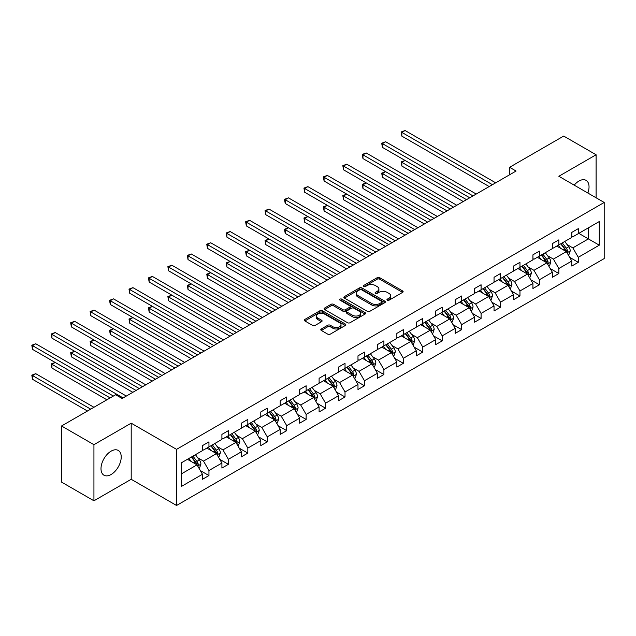 <?xml version="1.0" encoding="UTF-8"?>
<svg xmlns="http://www.w3.org/2000/svg" width="636" height="636" viewBox="0 0 636 636"><rect width="100%" height="100%" fill="white"/><g stroke="black" fill="none" stroke-linecap="round" stroke-linejoin="round"><path stroke-width="0.95" d="M387.3 300.192A1.256 0.723 0 0 0 389.081 300.192L402.596 292.393A1.797 1.041 0 0 0 403.129 291.662A1.797 1.041 0 0 0 402.596 290.922L379.7 277.701A1.797 1.041 0 0 0 377.156 277.701L363.641 285.508A1.256 0.723 0 0 0 363.275 286.025A1.256 0.723 0 0 0 363.641 286.534A1.256 0.723 0 0 0 365.422 286.534L367.171 285.524A5.756 3.323 0 0 1 375.312 285.524L377.22 286.629A5.756 3.323 0 0 1 378.905 288.975A5.756 3.323 0 0 1 377.22 291.328L375.471 292.337A1.256 0.723 0 0 0 375.105 292.854A1.256 0.723 0 0 0 375.471 293.363A1.256 0.723 0 0 0 377.251 293.363L379 292.353A5.756 3.323 0 0 1 387.141 292.353L389.049 293.458A5.756 3.323 0 0 1 390.735 295.812A5.756 3.323 0 0 1 389.049 298.157L387.3 299.166A1.256 0.723 0 0 0 386.934 299.683A1.256 0.723 0 0 0 387.3 300.192L387.3 299.166M111.109 474.504A14.294 8.252 120 0 0 120.45 461.903A14.294 8.252 120 0 0 118.256 450.447A14.294 8.252 120 0 0 111.109 451.155A14.294 8.252 120 0 0 101.768 463.755A14.294 8.252 120 0 0 103.962 475.211A14.294 8.252 120 0 0 111.109 474.504M587.863 193.034A14.294 8.252 120 0 0 586.074 180.354A14.294 8.252 120 0 0 578.927 181.061A14.294 8.252 120 0 0 574.205 185.148M321.315 328.963A1.797 1.041 0 0 0 320.79 329.702A1.797 1.041 0 0 0 321.315 330.434L327.739 334.146A1.797 1.041 0 0 0 330.283 334.146L345.292 325.481A1.797 1.041 0 0 0 345.817 324.742A1.797 1.041 0 0 0 345.292 324.01L322.396 310.789A1.797 1.041 0 0 0 319.852 310.789L304.843 319.455A1.797 1.041 0 0 0 304.318 320.186A1.797 1.041 0 0 0 304.843 320.926L312.602 325.401A1.797 1.041 0 0 0 315.146 325.401L321.57 321.697A1.797 1.041 0 0 0 322.094 320.957A1.797 1.041 0 0 0 321.57 320.226L317.722 318.008A4.81 2.775 0 0 1 316.315 316.036A4.81 2.775 0 0 1 319.288 313.476A4.81 2.775 0 0 1 324.527 314.073L339.6 322.778A4.81 2.775 0 0 1 341.007 324.742A4.81 2.775 0 0 1 338.042 327.309A4.81 2.775 0 0 1 332.795 326.705L330.283 325.258A1.797 1.041 0 0 0 327.739 325.258L321.315 328.963L321.315 330.434M131.199 423.178L93.937 444.683L61.541 425.985L61.541 482.096L93.937 500.802L131.199 479.29L176.554 505.477L176.554 449.358L131.199 423.178L131.199 479.29M596.099 197.788L596.099 154.763L558.845 176.275L604.2 202.463L176.554 449.358M596.099 154.763L563.703 136.064L509.603 167.3L509.603 174.781M61.541 425.985L115.649 394.741L122.128 398.486L516.082 171.036L509.603 167.3M367.298 311.306A1.797 1.041 0 0 0 369.842 311.306L384.852 302.641A1.797 1.041 0 0 0 385.384 301.901A1.797 1.041 0 0 0 384.852 301.17L361.956 287.949A1.797 1.041 0 0 0 359.412 287.949L344.402 296.615A1.797 1.041 0 0 0 343.877 297.354A1.797 1.041 0 0 0 344.402 298.085L367.298 311.306M340.522 300.47A1.256 0.723 0 0 1 341.794 300.645L365.048 314.073L350.062 322.722A1.797 1.041 0 0 1 347.518 322.722L324.622 309.501L324.622 308.039A1.797 1.041 0 0 0 324.098 308.77A1.797 1.041 0 0 0 324.622 309.501M324.622 308.039L331.046 304.326A1.797 1.041 0 0 1 333.59 304.326L342.876 309.684A1.797 1.041 0 0 0 345.42 309.684L349.681 307.228A1.797 1.041 0 0 0 350.213 306.496A1.797 1.041 0 0 0 349.681 305.757L340.014 300.176A1.256 0.723 0 0 1 339.648 299.667A1.256 0.723 0 0 1 340.427 298.992A1.256 0.723 0 0 1 341.794 299.151L365.072 312.586A1.797 1.041 0 0 1 365.605 313.325A1.797 1.041 0 0 1 365.072 314.057L365.072 312.586M93.937 444.683L93.937 500.802M181.475 462.754L202.471 450.63L202.471 445.621L208.95 441.877L208.95 446.893L221.908 439.412L221.908 434.396L228.388 430.659L228.388 435.668L241.346 428.187L241.346 423.178L247.825 419.434L247.825 424.45L260.784 416.962L260.784 411.953L267.263 408.209L267.263 413.225L280.222 405.744L280.222 400.728L286.701 396.991L286.701 402L299.659 394.519L299.659 389.51L306.139 385.766L306.139 390.782L319.105 383.301L319.105 378.285L325.584 374.54L325.584 379.557L338.543 372.076L338.543 367.059L345.022 363.323L345.022 368.331L357.981 360.851L357.981 355.842L364.46 352.098L364.46 357.114L377.418 349.633L377.418 344.617L383.898 340.872L383.898 345.889L396.856 338.408L396.856 333.391L403.335 329.655L403.335 334.663L416.294 327.182L416.294 322.174L422.773 318.429L422.773 323.446L435.732 315.965L435.732 310.948L442.211 307.204L442.211 312.22L455.169 304.739L455.169 299.723L461.649 295.986L461.649 300.995L474.607 293.514L474.607 288.505L481.086 284.761L481.086 289.778L494.045 282.297L494.045 277.28L500.524 273.536L500.524 278.552L513.49 271.071L513.49 266.055L519.97 262.318L519.97 267.327L532.928 259.846L532.928 254.837L539.408 251.093L539.408 256.109L552.366 248.628L552.366 243.612L558.845 239.867L558.845 244.884L571.804 237.403L571.804 232.386L578.283 228.65L578.283 233.658L599.279 221.543L599.279 245.186L578.283 257.302L578.283 262.318L571.804 266.055L571.804 261.046L558.845 268.527L558.845 273.536L552.366 277.28L552.366 272.264L539.408 279.753L539.408 284.761L532.928 288.505L532.928 283.489L519.97 290.97L519.97 295.986L513.49 299.723L513.49 294.714L500.524 302.195L500.524 307.204L494.045 310.948L494.045 305.932L481.086 313.421L481.086 318.429L474.607 322.174L474.607 317.157L461.649 324.638L461.649 329.655L455.169 333.391L455.169 328.383L442.211 335.864L442.211 340.872L435.732 344.617L435.732 339.6L422.773 347.089L422.773 352.098L416.294 355.842L416.294 350.826L403.335 358.307L403.335 363.323L396.856 367.059L396.856 362.051L383.898 369.532L383.898 374.54L377.418 378.285L377.418 373.268L364.46 380.757L364.46 385.766L357.981 389.51L357.981 384.494L345.022 391.975L345.022 396.991L338.543 400.728L338.543 395.719L325.584 403.2L325.584 408.209L319.105 411.953L319.105 406.937L306.139 414.426L306.139 419.434L299.659 423.178L299.659 418.162L286.701 425.643L286.701 430.659L280.222 434.396L280.222 429.387L267.263 436.868L267.263 441.877L260.784 445.621L260.784 440.605L247.825 448.094L247.825 453.102L241.346 456.847L241.346 451.83L228.388 459.311L228.388 464.328L221.908 468.064L221.908 463.056L208.95 470.537L208.95 475.545L202.471 479.29L202.471 474.273L181.475 486.397L181.475 462.754M176.554 505.477L604.2 258.574L604.2 202.463M206.875 448.094L216.463 453.627L203.504 461.108L197.716 457.769M203.504 461.108L208.95 470.537M216.463 453.627L221.908 463.056M202.471 449.437L203.504 450.034L208.95 446.893M226.313 436.868L235.908 442.402L222.942 449.883L217.154 446.544M222.942 449.883L228.388 459.311M235.908 442.402L241.346 451.83M221.908 438.212L222.942 438.816L228.388 435.668M245.75 425.643L255.346 431.184L242.388 438.665L236.592 435.318M242.388 438.665L247.825 448.094M255.346 431.184L260.784 440.605M241.346 426.995L242.388 427.591L247.825 424.45M265.188 414.426L274.784 419.959L261.825 427.44L256.03 424.101M261.825 427.44L267.263 436.868M274.784 419.959L280.222 429.387M260.784 415.769L261.825 416.365L267.263 413.225M284.634 403.2L294.222 408.733L281.263 416.214L275.468 412.875M281.263 416.214L286.701 425.643M294.222 408.733L299.659 418.162M280.222 404.544L281.263 405.148L286.701 402M304.072 391.975L313.659 397.516L300.701 404.997L294.913 401.65M300.701 404.997L306.139 414.426M313.659 397.516L319.105 406.937M299.659 393.326L300.701 393.923L306.139 390.782M323.509 380.757L333.097 386.291L320.139 393.771L314.351 390.432M320.139 393.771L325.584 403.2M333.097 386.291L338.543 395.719M319.105 382.101L320.139 382.697L325.584 379.557M342.947 369.532L352.535 375.065L339.576 382.546L333.789 379.207M339.576 382.546L345.022 391.975M352.535 375.065L357.981 384.494M338.543 370.875L339.576 371.48L345.022 368.331M362.385 358.307L371.973 363.848L359.014 371.329L353.226 367.982M359.014 371.329L364.46 380.757M371.973 363.848L377.418 373.268M357.981 359.658L359.014 360.254L364.46 357.114M381.823 347.089L391.41 352.622L378.452 360.103L372.664 356.764M378.452 360.103L383.898 369.532M391.41 352.622L396.856 362.051M377.418 348.433L378.452 349.029L383.898 345.889M401.26 335.864L410.848 341.397L397.89 348.878L392.102 345.539M397.89 348.878L403.335 358.307M410.848 341.397L416.294 350.826M396.856 337.207L397.89 337.811L403.335 334.663M420.698 324.638L430.294 330.179L417.327 337.66L411.54 334.313M417.327 337.66L422.773 347.089M430.294 330.179L435.732 339.6M416.294 325.99L417.327 326.586L422.773 323.446M440.136 313.421L449.732 318.954L436.773 326.435L430.977 323.096M436.773 326.435L442.211 335.864M449.732 318.954L455.169 328.383M435.732 314.764L436.773 315.361L442.211 312.22M459.574 302.195L469.169 307.729L456.211 315.21L450.415 311.871M456.211 315.21L461.649 324.638M469.169 307.729L474.607 317.157M455.169 303.539L456.211 304.143L461.649 300.995M479.019 290.97L488.607 296.511L475.649 303.992L469.853 300.645M475.649 303.992L481.086 313.421M488.607 296.511L494.045 305.932M474.607 292.322L475.649 292.918L481.086 289.778M498.457 279.753L508.045 285.286L495.086 292.767L489.299 289.428M495.086 292.767L500.524 302.195M508.045 285.286L513.49 294.714M494.045 281.096L495.086 281.692L500.524 278.552M517.895 268.527L527.483 274.06L514.524 281.541L508.736 278.202M514.524 281.541L519.97 290.97M527.483 274.06L532.928 283.489M513.49 269.871L514.524 270.475L519.97 267.327M537.333 257.302L546.92 262.843L533.962 270.324L528.174 266.977M533.962 270.324L539.408 279.753M546.92 262.843L552.366 272.264M532.928 258.653L533.962 259.25L539.408 256.109M556.77 246.084L566.358 251.618L553.399 259.098L547.612 255.759M553.399 259.098L558.845 268.527M566.358 251.618L571.804 261.046M552.366 247.428L553.399 248.024L558.845 244.884M578.8 233.364L588.387 238.898L572.837 247.873L567.05 244.534M572.837 247.873L578.283 257.302M599.279 245.186L588.387 238.898L588.387 227.823L599.279 221.543M571.804 236.202L572.837 236.807L578.283 233.658M181.475 473.828L197.025 464.852L187.437 459.311M197.025 464.852L202.471 474.273M569.665 257.341L578.283 262.318M550.227 268.567L558.845 273.536M530.79 279.784L539.408 284.761M511.352 291.01L519.97 295.986M491.906 302.235L500.524 307.204M472.469 313.453L481.086 318.429M453.031 324.678L461.649 329.655M433.593 335.903L442.211 340.872M414.155 347.121L422.773 352.098M394.718 358.346L403.335 363.323M375.28 369.572L383.898 374.54M355.842 380.789L364.46 385.766M336.404 392.015L345.022 396.991M316.966 403.24L325.584 408.209M297.529 414.457L306.139 419.434M278.083 425.683L286.701 430.659M258.645 436.908L267.263 441.877M239.208 448.126L247.825 453.102M219.77 459.351L228.388 464.328M200.332 470.576L208.95 475.545M387.809 300.375L389.049 299.651A5.756 3.323 0 0 0 390.735 297.306L390.735 295.812M378.905 288.975L378.905 290.477A5.756 3.323 0 0 1 377.22 292.822L375.979 293.546M402.596 290.922L402.596 292.393L379.7 279.204A1.797 1.041 0 0 0 377.156 279.204L364.15 286.717M384.828 302.649L361.956 289.444A1.797 1.041 0 0 0 359.412 289.444L344.426 298.101M381.672 302.418A1.256 0.723 0 0 0 382.045 301.901A1.256 0.723 0 0 0 381.672 301.392L361.574 289.785A1.256 0.723 0 0 0 359.793 289.785L357.949 290.851A5.756 3.323 0 0 0 356.263 293.204A5.756 3.323 0 0 0 357.949 295.549L371.686 303.483A5.756 3.323 0 0 0 379.827 303.483L381.672 302.418L381.672 303.913A1.256 0.723 0 0 0 382.045 303.396L382.045 301.901M356.263 293.204L356.263 294.699A5.756 3.323 0 0 0 357.949 297.044L357.949 295.549M381.672 303.913L379.827 304.978A5.756 3.323 0 0 1 371.686 304.978L357.949 297.044M324.646 309.517L331.046 305.821L331.046 304.326M350.213 306.496L350.213 307.991A1.797 1.041 0 0 1 349.681 308.722L345.42 311.187A1.797 1.041 0 0 1 342.876 311.187L333.59 305.821A1.797 1.041 0 0 0 331.046 305.821M352.511 315.249A4.81 2.775 0 0 0 357.758 315.853A4.81 2.775 0 0 0 360.731 313.286A4.81 2.775 0 0 0 359.316 311.322L354.006 308.253A1.797 1.041 0 0 0 351.462 308.253L347.2 310.718A1.797 1.041 0 0 0 346.676 311.449A1.797 1.041 0 0 0 347.2 312.189L352.511 315.249L352.511 316.744A4.81 2.775 0 0 0 357.758 317.348A4.81 2.775 0 0 0 360.731 314.78L360.731 313.286M346.676 311.449L346.676 312.944A1.797 1.041 0 0 0 347.2 313.683L347.2 312.189M352.511 316.744L347.2 313.683M341.007 324.742L341.007 326.236A4.81 2.775 0 0 1 338.042 328.804A4.81 2.775 0 0 1 332.795 328.2L330.283 326.753A1.797 1.041 0 0 0 327.739 326.753L321.339 330.45M316.315 316.036L316.315 317.539A4.81 2.775 0 0 0 317.722 319.503L317.722 318.008M321.546 321.713L317.722 319.503M345.269 325.489L322.396 312.284A1.797 1.041 0 0 0 319.852 312.284L304.867 320.942M568.306 254.988L568.95 254.607L570.246 250.87A4.857 2.806 -120 0 0 568.695 246.736L564.752 241.473M560.57 248.279L558.273 245.21M557.502 246.498L557.057 245.917M476.229 194.044L385.647 141.749L382.403 143.617L382.403 147.361L469.75 197.788L405.084 160.455L401.849 162.323L401.849 166.06L463.27 201.525M566.899 252.556L567.622 251.077A4.857 2.806 -120 0 0 566.239 248.151L562.296 242.896M561.079 243.596L565.309 249.248A2.472 1.431 60 0 1 565.762 249.996L567.622 251.077M560.737 243.787L564.681 249.05A4.857 2.806 60 0 1 565.889 251.347M401.849 166.06L401.133 161.91L466.506 199.656M401.133 161.91L405.084 160.455M492.431 184.694L401.849 132.391L405.084 130.523L495.667 182.818M489.187 186.563L401.849 136.136L401.849 132.391L401.133 131.986L405.084 130.523M401.849 136.136L401.133 131.986M548.868 266.206L549.512 265.832L550.808 262.096A4.857 2.806 -120 0 0 549.258 257.954L545.314 252.691M541.133 259.496L538.835 256.435M538.056 257.723L537.619 257.135M456.791 205.269L366.209 152.966L362.965 154.842L362.965 158.579L450.312 209.005L385.647 171.672L382.403 173.549L382.403 177.285L443.833 212.75M547.461 263.781L548.184 262.302A4.857 2.806 -120 0 0 546.793 259.377L542.858 254.114M541.634 254.821L545.871 260.474A2.472 1.431 60 0 1 546.324 261.221L548.184 262.302M541.3 255.012L545.243 260.275A4.857 2.806 60 0 1 546.451 262.573M382.403 177.285L381.695 173.135L447.068 210.882M381.695 173.135L385.647 171.672M529.43 277.431L530.074 277.058L531.37 273.313A4.857 2.806 -120 0 0 529.82 269.179L525.877 263.916M521.695 270.721L519.397 267.661M518.618 268.949L518.181 268.36M437.353 216.486L346.771 164.191L343.527 166.06L343.527 169.804L430.874 220.231L366.209 182.898L362.965 184.766L362.965 188.51L424.395 223.975M528.023 275.006L528.747 273.52A4.857 2.806 -120 0 0 527.355 270.602L523.412 265.339M522.196 266.039L526.433 271.691A2.472 1.431 60 0 1 526.886 272.447L528.747 273.52M521.862 266.238L525.805 271.5A4.857 2.806 60 0 1 527.013 273.79M362.965 188.51L362.258 184.353L427.63 222.099M362.258 184.353L366.209 182.898M472.993 195.912L381.695 143.203L385.647 141.749M382.403 147.361L381.695 143.203M453.548 207.137L362.258 154.429L366.209 152.966M362.965 158.579L362.258 154.429M509.985 288.657L510.636 288.275L511.932 284.538A4.857 2.806 -120 0 0 510.382 280.404L506.439 275.142M502.257 281.947L499.96 278.878M499.18 280.166L498.743 279.586M417.916 227.712L327.333 175.417L324.09 177.285L324.09 181.029L411.436 231.456L346.771 194.123L343.527 195.991L343.527 199.728L404.957 235.193M508.585 286.224L509.309 284.745A4.857 2.806 -120 0 0 507.918 281.82L503.974 276.557M502.758 277.264L506.995 282.917A2.472 1.431 60 0 1 507.448 283.664L509.309 284.745M502.424 277.455L506.367 282.718A4.857 2.806 60 0 1 507.576 285.015M343.527 199.728L342.82 195.578L408.193 233.325M342.82 195.578L346.771 194.123M434.11 218.363L342.82 165.654L346.771 164.191M343.527 169.804L342.82 165.654M490.547 299.874L491.199 299.5L492.495 295.764A4.857 2.806 -120 0 0 490.944 291.622L487.001 286.359M482.811 293.164L480.522 290.103M479.743 291.391L479.305 290.803M398.478 238.937L307.896 186.634L304.652 188.51L304.652 192.247L391.999 242.674L327.333 205.341L324.09 207.217L324.09 210.953L385.519 246.418M489.148 297.449L489.871 295.971A4.857 2.806 -120 0 0 488.48 293.045L484.537 287.782M483.32 288.49L487.558 294.142A2.472 1.431 60 0 1 488.003 294.889L489.871 295.971M482.986 288.68L486.922 293.943A4.857 2.806 60 0 1 488.138 296.241M324.09 210.953L323.374 206.803L388.755 244.55M323.374 206.803L327.333 205.341M414.672 229.58L323.374 176.872L327.333 175.417M324.09 181.029L323.374 176.872M471.109 311.099L471.761 310.726L473.057 306.981A4.857 2.806 -120 0 0 471.507 302.847L467.563 297.584M463.374 304.39L461.084 301.329M460.305 302.617L459.868 302.028M379.04 250.155L288.45 197.86L285.214 199.728L285.214 203.472L372.561 253.899L307.896 216.566L304.652 218.434L304.652 222.179L366.074 257.644M469.71 308.675L470.433 307.188A4.857 2.806 -120 0 0 469.042 304.27L465.099 299.007M463.883 299.707L468.12 305.36A2.472 1.431 60 0 1 468.565 306.115L470.433 307.188M463.549 299.906L467.484 305.169A4.857 2.806 60 0 1 468.7 307.458M304.652 222.179L303.936 218.021L369.317 255.767M303.936 218.021L307.896 216.566M395.234 240.805L303.936 188.097L307.896 186.634M304.652 192.247L303.936 188.097M451.671 322.325L452.323 321.943L453.619 318.207A4.857 2.806 -120 0 0 452.069 314.073L448.126 308.81M443.936 315.615L441.646 312.546M440.867 313.834L440.43 313.254M359.594 261.38L269.012 209.085L265.776 210.953L265.776 214.698L353.115 265.125L288.45 227.791L285.214 229.66L285.214 233.396L346.636 268.861M450.272 319.892L450.996 318.413A4.857 2.806 -120 0 0 449.604 315.488L445.661 310.225M444.445 310.932L448.682 316.585A2.472 1.431 60 0 1 449.127 317.332L450.996 318.413M444.103 311.123L448.046 316.386A4.857 2.806 60 0 1 449.262 318.684M285.214 233.396L284.499 229.246L349.88 266.993M284.499 229.246L288.45 227.791M432.234 333.542L432.885 333.169L434.173 329.432A4.857 2.806 -120 0 0 432.631 325.29L428.688 320.027M424.498 326.832L422.209 323.772M421.43 325.06L420.992 324.471M340.157 272.606L249.574 220.302L246.339 222.179L246.339 225.915L333.677 276.342L269.012 239.009L265.776 240.885L265.776 244.621L327.198 280.086M430.834 331.118L431.558 329.639A4.857 2.806 -120 0 0 430.167 326.713L426.223 321.45M425.007 322.158L429.244 327.81A2.472 1.431 60 0 1 429.69 328.558L431.558 329.639M424.665 322.349L428.608 327.612A4.857 2.806 60 0 1 429.817 329.909M265.776 244.621L265.061 240.472L330.442 278.218M265.061 240.472L269.012 239.009M412.796 344.768L413.44 344.394L414.736 340.65A4.857 2.806 -120 0 0 413.185 336.516L409.25 331.253M405.06 338.058L402.763 334.997M401.992 336.285L401.547 335.697M320.719 283.823L230.137 231.528L226.901 233.396L226.901 237.141L314.24 287.567L249.574 250.234L246.339 252.102L246.339 255.847L307.76 291.312M411.397 342.343L412.12 340.856A4.857 2.806 -120 0 0 410.729 337.939L406.786 332.676M405.569 333.375L409.799 339.028A2.472 1.431 60 0 1 410.252 339.783L412.12 340.856M405.227 333.574L409.171 338.837A4.857 2.806 60 0 1 410.379 341.127M246.339 255.847L245.623 251.689L311.004 289.436M245.623 251.689L249.574 250.234M393.358 355.985L394.002 355.611L395.298 351.875A4.857 2.806 -120 0 0 393.748 347.741L389.804 342.478M385.623 349.275L383.325 346.215M382.554 347.502L382.109 346.922M301.281 295.048L210.699 242.753L207.463 244.621L207.463 248.366L294.802 298.793L230.137 261.46L226.901 263.328L226.901 267.064L288.323 302.529M391.959 353.56L392.674 352.082A4.857 2.806 -120 0 0 391.291 349.156L387.348 343.893M386.132 344.601L390.361 350.253A2.472 1.431 60 0 1 390.814 351L392.674 352.082M385.79 344.791L389.733 350.054A4.857 2.806 60 0 1 390.941 352.352M226.901 267.064L226.185 262.914L291.566 300.661M226.185 262.914L230.137 261.46M373.92 367.211L374.564 366.837L375.86 363.1A4.857 2.806 -120 0 0 374.31 358.958L370.367 353.695M366.185 360.501L363.887 357.44M363.116 358.728L362.671 358.14M281.843 306.274L191.261 253.971L188.018 255.847L188.018 259.583L275.364 310.01L210.699 272.677L207.463 274.553L207.463 278.29L268.885 313.755M372.513 364.786L373.237 363.307A4.857 2.806 -120 0 0 371.853 360.381L367.91 355.119M366.694 355.826L370.923 361.479A2.472 1.431 60 0 1 371.376 362.226L373.237 363.307M366.352 356.017L370.295 361.28A4.857 2.806 60 0 1 371.504 363.577M207.463 278.29L206.748 274.14L272.129 311.886M206.748 274.14L210.699 272.677M354.483 378.436L355.127 378.062L356.422 374.318A4.857 2.806 -120 0 0 354.872 370.184L350.929 364.921M346.747 371.726L344.45 368.665M343.671 369.953L343.233 369.365M262.406 317.491L171.823 265.196L168.58 267.064L168.58 270.809L255.926 321.236L191.261 283.902L188.018 285.771L188.018 289.515L249.447 324.98M353.075 376.011L353.799 374.525A4.857 2.806 -120 0 0 352.408 371.607L348.472 366.344M347.248 367.044L351.485 372.696A2.472 1.431 60 0 1 351.939 373.451L353.799 374.525M346.914 367.242L350.857 372.505A4.857 2.806 60 0 1 352.066 374.795M188.018 289.515L187.31 285.357L252.683 323.104M187.31 285.357L191.261 283.902M335.045 389.653L335.689 389.28L336.985 385.543A4.857 2.806 -120 0 0 335.434 381.409L331.491 376.146M327.309 382.944L325.012 379.883M324.233 381.171L323.796 380.59M242.968 328.717L152.386 276.421L149.142 278.29L149.142 282.034L236.489 332.461L171.823 295.128L168.58 296.996L168.58 300.733L230.009 336.198M333.638 387.229L334.361 385.75A4.857 2.806 -120 0 0 332.97 382.824L329.027 377.561M327.81 378.269L332.048 383.921A2.472 1.431 60 0 1 332.501 384.669L334.361 385.75M327.476 378.46L331.42 383.723A4.857 2.806 60 0 1 332.628 386.02M168.58 300.733L167.872 296.583L233.245 334.329M167.872 296.583L171.823 295.128M315.599 400.879L316.251 400.505L317.547 396.761A4.857 2.806 -120 0 0 315.997 392.627L312.053 387.364M307.872 394.169L305.574 391.108M304.795 392.396L304.358 391.808M223.53 339.942L132.948 287.639L129.704 289.515L129.704 293.252L217.051 343.679L152.386 306.345L149.142 308.221L149.142 311.958L210.572 347.423M314.2 398.454L314.923 396.975A4.857 2.806 -120 0 0 313.532 394.05L309.589 388.787M308.373 389.494L312.61 395.147A2.472 1.431 60 0 1 313.063 395.894L314.923 396.975M308.039 389.685L311.982 394.948A4.857 2.806 60 0 1 313.19 397.246M149.142 311.958L148.434 307.808L213.807 345.555M148.434 307.808L152.386 306.345M296.161 412.104L296.813 411.731L298.109 407.986A4.857 2.806 -120 0 0 296.559 403.852L292.616 398.589M288.434 405.394L286.136 402.334M285.357 403.622L284.92 403.033M204.092 351.159L113.51 298.864L110.266 300.733L110.266 304.477L197.613 354.904L132.948 317.571L129.704 319.439L129.704 323.183L191.134 358.648M294.762 409.679L295.486 408.193A4.857 2.806 -120 0 0 294.094 405.275L290.151 400.012M288.935 400.712L293.172 406.364A2.472 1.431 60 0 1 293.617 407.12L295.486 408.193M288.601 400.911L292.544 406.173A4.857 2.806 60 0 1 293.752 408.463M129.704 323.183L128.989 319.026L194.37 356.772M128.989 319.026L132.948 317.571M276.724 423.322L277.375 422.948L278.671 419.211A4.857 2.806 -120 0 0 277.121 415.077L273.178 409.815M268.988 416.612L266.699 413.551M265.92 414.839L265.482 414.259M184.655 362.385L94.064 310.09L90.829 311.958L90.829 315.702L178.175 366.129L113.51 328.796L110.266 330.664L110.266 334.401L171.688 369.866M275.324 420.897L276.048 419.418A4.857 2.806 -120 0 0 274.657 416.493L270.713 411.23M269.497 411.937L273.734 417.59A2.472 1.431 60 0 1 274.18 418.337L276.048 419.418M269.163 412.128L273.098 417.391A4.857 2.806 60 0 1 274.315 419.688M110.266 334.401L109.551 330.251L174.932 367.998M109.551 330.251L113.51 328.796M257.286 434.547L257.938 434.173L259.234 430.429A4.857 2.806 -120 0 0 257.683 426.295L253.74 421.032M249.55 427.837L247.261 424.776M246.482 426.064L246.045 425.476M165.217 373.61L74.627 321.307L71.391 323.183L71.391 326.92L158.73 377.347L94.064 340.014L90.829 341.89L90.829 345.626L152.25 381.091M255.887 432.122L256.61 430.644A4.857 2.806 -120 0 0 255.219 427.718L251.276 422.455M250.059 423.155L254.297 428.815A2.472 1.431 60 0 1 254.742 429.562L256.61 430.644M249.717 423.353L253.661 428.616A4.857 2.806 60 0 1 254.877 430.914M90.829 345.626L90.113 341.476L155.494 379.223M90.113 341.476L94.064 340.014M237.848 445.772L238.5 445.399L239.788 441.654A4.857 2.806 -120 0 0 238.246 437.52L234.302 432.257M230.113 439.063L227.823 436.002M227.044 437.29L226.607 436.701M145.771 384.828L55.189 332.533L51.953 334.401L51.953 338.145L139.292 388.572L74.627 351.239L71.391 353.107L71.391 356.852L132.813 392.317M236.449 443.348L237.172 441.861A4.857 2.806 -120 0 0 235.781 438.943L231.838 433.68M230.622 434.38L234.859 440.033A2.472 1.431 60 0 1 235.304 440.788L237.172 441.861M230.28 434.579L234.223 439.842A4.857 2.806 60 0 1 235.431 442.131M71.391 356.852L70.676 352.694L136.056 390.44M70.676 352.694L74.627 351.239M218.41 456.99L219.054 456.616L220.35 452.88A4.857 2.806 -120 0 0 218.8 448.746L214.865 443.483M210.675 450.28L208.385 447.219M207.606 448.507L207.161 447.927M126.333 396.053L35.751 343.758L32.516 345.626L32.516 349.371L113.375 396.053L55.189 362.464L51.953 364.333L51.953 368.069L106.896 399.798M217.011 454.565L217.735 453.086A4.857 2.806 -120 0 0 216.343 450.161L212.4 444.898M211.184 445.605L215.413 451.258A2.472 1.431 60 0 1 215.866 452.005L217.735 453.086M210.842 445.796L214.785 451.059A4.857 2.806 60 0 1 215.994 453.357M51.953 368.069L51.238 363.919L110.139 397.921M51.238 363.919L55.189 362.464M198.973 468.215L199.617 467.842L200.912 464.097A4.857 2.806 -120 0 0 199.362 459.963L195.419 454.7M191.237 461.505L188.94 458.445M188.169 459.733L187.723 459.144M93.937 407.279L35.751 373.682L32.516 375.558L32.516 379.295L87.458 411.015M197.573 465.791L198.289 464.312A4.857 2.806 -120 0 0 196.906 461.386L192.962 456.123M191.746 456.823L195.975 462.483A2.472 1.431 60 0 1 196.429 463.231L198.289 464.312M191.404 457.022L195.347 462.285A4.857 2.806 60 0 1 196.556 464.582M32.516 379.295L31.8 375.145L90.702 409.147M31.8 375.145L35.751 373.682M375.797 252.031L284.499 199.322L288.45 197.86M285.214 203.472L284.499 199.322M356.359 263.248L265.061 210.54L269.012 209.085M265.776 214.698L265.061 210.54M336.921 274.474L245.623 221.765L249.574 220.302M246.339 225.915L245.623 221.765M317.483 285.699L226.185 232.991L230.137 231.528M226.901 237.141L226.185 232.991M298.046 296.917L206.748 244.208L210.699 242.753M207.463 248.366L206.748 244.208M278.608 308.142L187.31 255.434L191.261 253.971M188.018 259.583L187.31 255.434M259.162 319.367L167.872 266.659L171.823 265.196M168.58 270.809L167.872 266.659M239.724 330.585L148.434 277.876L152.386 276.421M149.142 282.034L148.434 277.876M220.287 341.81L128.989 289.102L132.948 287.639M129.704 293.252L128.989 289.102M200.849 353.036L109.551 300.327L113.51 298.864M110.266 304.477L109.551 300.327M181.411 364.253L90.113 311.545L94.064 310.09M90.829 315.702L90.113 311.545M161.973 375.479L70.676 322.77L74.627 321.307M71.391 326.92L70.676 322.77M142.536 386.704L51.238 333.995L55.189 332.533M51.953 338.145L51.238 333.995M123.098 397.921L31.8 345.213L35.751 343.758M32.516 349.371L31.8 345.213M389.049 299.651L389.049 298.157M375.471 293.363L375.471 292.337M377.22 292.822L377.22 291.328M363.641 286.534L363.641 285.508M377.156 279.204L377.156 277.701M379.7 279.204L379.7 277.701M344.402 298.085L344.402 296.615M359.412 289.444L359.412 287.949M361.956 289.444L361.956 287.949M384.852 302.641L384.852 301.17M371.686 304.978L371.686 303.483M379.827 304.978L379.827 303.483M333.59 305.821L333.59 304.326M342.876 311.187L342.876 309.684M345.42 311.187L345.42 309.684M349.681 308.722L349.681 307.228M341.794 300.645L341.794 299.151M327.739 326.753L327.739 325.258M330.283 326.753L330.283 325.258M332.795 328.2L332.795 326.705M321.57 321.697L321.57 320.226M304.843 320.926L304.843 319.455M319.852 312.284L319.852 310.789M322.396 312.284L322.396 310.789M345.292 325.481L345.292 324.01M567.042 252.794L570.214 250.966M566.239 248.151L568.695 246.736M563.297 249.853L564.681 249.05M547.604 264.02L550.776 262.183M546.793 259.377L549.258 257.954M543.86 261.07L545.243 260.275M528.166 275.245L531.338 273.408M527.355 270.602L529.82 269.179M524.422 272.295L525.805 271.5M508.721 286.462L511.901 284.634M507.918 281.82L510.382 280.404M504.984 283.521L506.367 282.718M489.283 297.688L492.463 295.851M488.48 293.045L490.944 291.622M485.546 294.738L486.922 293.943M469.845 308.913L473.025 307.077M469.042 304.27L471.507 302.847M466.108 305.964L467.484 305.169M450.407 320.131L453.587 318.302M449.604 315.488L452.069 314.073M446.671 317.189L448.046 316.386M430.97 331.356L434.142 329.52M430.167 326.713L432.631 325.29M427.225 328.407L428.608 327.612M411.532 342.581L414.704 340.745M410.729 337.939L413.185 336.516M407.787 339.632L409.171 338.837M392.094 353.799L395.266 351.97M391.291 349.156L393.748 347.741M388.35 350.857L389.733 350.054M372.656 365.024L375.828 363.188M371.853 360.381L374.31 358.958M368.912 362.075L370.295 361.28M353.219 376.25L356.391 374.413M352.408 371.607L354.872 370.184M349.474 373.3L350.857 372.505M333.781 387.467L336.953 385.639M332.97 382.824L335.434 381.409M330.036 384.526L331.42 383.723M314.343 398.692L317.515 396.856M313.532 394.05L315.997 392.627M310.599 395.743L311.982 394.948M294.897 409.918L298.077 408.081M294.094 405.275L296.559 403.852M291.161 406.968L292.544 406.173M275.46 421.135L278.64 419.307M274.657 416.493L277.121 415.077M271.723 418.194L273.098 417.391M256.022 432.361L259.202 430.524M255.219 427.718L257.683 426.295M252.285 429.411L253.661 428.616M236.584 443.586L239.756 441.75M235.781 438.943L238.246 437.52M232.84 440.637L234.223 439.842M217.146 454.804L220.318 452.975M216.343 450.161L218.8 448.746M213.402 451.862L214.785 451.059M197.709 466.029L200.881 464.193M196.906 461.386L199.362 459.963M193.964 463.08L195.347 462.285"/></g></svg>
